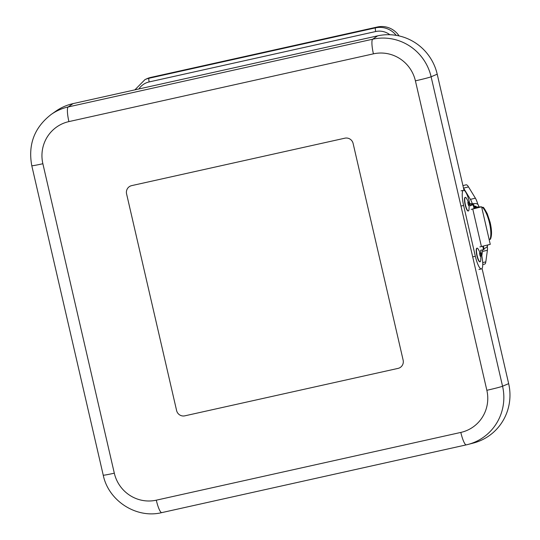 <?xml version="1.0" encoding="UTF-8"?>
<svg xmlns="http://www.w3.org/2000/svg" width="540" height="540" viewBox="0 0 540 540"><rect width="100%" height="100%" fill="white"/><g stroke="black" fill="none" stroke-linecap="round" stroke-linejoin="round"><path stroke-width="0.81" d="M138.868 88.972A17.388 17.051 65.2 0 1 149.161 81.931A3.476 0.668 -102.5 0 1 148.993 78.26L150.849 77.402A20.864 20.459 -114.8 0 0 146.799 78.773L144.943 79.63L134.885 89.863M150.849 77.402L377.386 27L375.536 27.857L148.993 78.26A20.864 20.459 -114.8 0 0 144.943 79.63M399.087 35.924A20.864 20.459 -114.8 0 0 377.386 27M73.069 103.613A50.409 49.43 -114.8 0 0 55.769 111.24L51.206 114.433A49.403 48.445 -114.8 0 1 68.162 106.961A13.912 2.666 77.5 0 0 68.897 121.601L373.417 53.845A13.912 2.666 -102.5 0 1 372.681 39.211L68.162 106.961L73.069 103.613L377.588 35.863L372.681 39.211A49.403 48.445 -114.8 0 1 431.116 76.775A13.912 0.567 -13 0 1 415.409 80.838L486.851 390.292A13.912 0.567 -13 0 0 502.558 386.228L431.116 76.775L437.211 74.189A50.409 49.43 -114.8 0 0 377.588 35.863M176.6 410.549L126.583 193.88A6.953 6.817 65.2 0 1 130.329 186.084A6.953 6.817 -114.8 0 0 126.583 193.88L176.6 410.549A6.953 6.817 -114.8 0 0 184.829 415.834A6.953 6.817 65.2 0 1 176.6 410.549M131.679 185.625A6.953 6.817 -114.8 0 0 130.329 186.084A6.953 6.817 65.2 0 1 131.679 185.625L344.891 138.186A6.953 6.817 65.2 0 1 353.12 143.478A6.953 6.817 -114.8 0 0 344.891 138.186L131.679 185.625M353.12 143.478L403.137 360.146A6.953 6.817 65.2 0 1 399.391 367.943A6.953 6.817 -114.8 0 0 403.137 360.146L353.12 143.478M398.041 368.395A6.953 6.817 -114.8 0 0 399.391 367.943A6.953 6.817 65.2 0 1 398.041 368.395L184.829 415.834L398.041 368.395M486.851 390.292A35.498 34.81 65.2 0 1 460.823 432.425A13.912 2.666 77.5 0 0 466.317 444.859A49.403 48.445 -114.8 0 0 467.937 444.467L473.33 443.07A50.409 49.43 -114.8 0 0 508.66 383.643L482.051 268.414M464.029 190.343L437.211 74.189M478.872 206.908L478.622 205.801A2.828 2.761 -92.5 0 0 476.381 203.661A7.412 7.236 -92.5 0 0 473.33 203.81A5.144 5.022 -92.5 0 0 470.921 205.315M474.14 206.314A4.786 4.671 -92.5 0 1 475.97 206.253L476.267 207.023M487.6 245.174A2.828 2.761 -92.5 0 1 486.466 247.34A7.412 7.236 -92.5 0 1 483.887 248.549M474.889 203.566L470.839 203.742A7.412 7.236 87.5 0 0 469.841 203.857M471.19 209.405A4.381 3.686 73.4 0 1 471.285 209.378A4.381 3.686 73.4 0 1 471.555 209.311L481.592 206.813L474.323 207.103M474.431 207.59L479.034 207.407L472.912 208.899A4.381 3.686 -106.6 0 0 472.642 208.966L471.285 209.378M481.592 206.813L490.259 244.35L480.215 246.841A4.381 3.686 73.4 0 1 479.851 246.895M489.058 239.159L489.949 239.409A17.854 5.326 76.3 0 0 489.51 223.101A17.854 5.326 76.3 0 0 482.564 207.421L481.903 208.15M481.741 207.461L482.564 207.421M489.645 239.321L489.125 239.45M482.476 207.279L481.721 207.353M482.74 264.566L484.718 264.087A15.248 3.26 76.5 0 0 485.811 261.853L487.404 250.276A10.017 2.14 -103.5 0 0 487.316 246.308M462.935 185.598L466.135 184.829A15.262 3.267 76.5 0 1 468.518 186.921L463.55 188.116L470.421 199.368A10.017 2.14 76.5 0 1 472.291 203.681M477.846 204.417A10.017 2.14 76.5 0 0 475.389 198.173L468.518 186.921M481.822 255.926L482.436 251.465A10.017 2.14 -103.5 0 0 482.517 249.885M470.333 205.963L469.631 202.932A14.243 3.213 77.5 0 0 463.55 190.296A14.243 3.213 77.5 0 0 463.617 205.484L475.342 256.291A14.243 3.213 77.5 0 0 481.424 268.927A14.243 3.213 77.5 0 0 481.363 253.739L480.661 250.709M470.212 205.47L473.762 204.68L470.239 205.571M473.762 204.68L474.653 208.548M483.341 246.186L484.09 249.426L483.536 249.662L482.767 246.314M473.209 204.917L474.073 208.663M480.634 250.304L483.536 249.662M480.215 252.956L478.474 249.575A6.953 1.573 77.5 0 0 477.117 248.164L476.854 248.225A6.953 1.573 77.5 0 0 476.82 255.353A6.953 1.573 77.5 0 0 479.851 261.806L480.114 261.752A6.953 1.573 77.5 0 0 480.755 259.895L480.904 256.095A2.113 0.479 77.5 0 0 480.357 253.28A2.113 0.479 77.5 0 0 480.215 252.956A2.113 0.479 77.5 0 0 479.608 253.247A2.113 0.479 77.5 0 0 480.236 256.088A2.113 0.479 77.5 0 0 480.904 256.095M477.117 248.164A6.953 1.573 77.5 0 0 477.083 255.299A6.953 1.573 77.5 0 0 480.114 261.752M468.484 202.149L466.742 198.767A6.953 1.573 77.5 0 0 465.386 197.357L465.122 197.417A6.953 1.573 77.5 0 0 465.21 205.079A6.953 1.573 77.5 0 0 468.119 210.998L468.389 210.938A6.953 1.573 77.5 0 0 469.024 209.088L469.179 205.288A2.113 0.479 77.5 0 0 468.484 202.149A2.113 0.479 77.5 0 0 467.91 201.994A2.113 0.479 77.5 0 0 468.099 204.053A2.113 0.479 77.5 0 0 468.767 205.733A2.113 0.479 77.5 0 0 469.179 205.288M465.386 197.357A6.953 1.573 77.5 0 0 465.473 205.018A6.953 1.573 77.5 0 0 468.389 210.938M149.161 81.931L375.698 31.529A3.476 0.668 -102.5 0 1 375.536 27.857A20.864 20.459 -114.8 0 1 396.205 35.357M375.698 31.529A17.388 17.051 65.2 0 1 389.839 34.722M466.297 444.865L161.811 512.609A13.912 2.666 -102.5 0 1 161.798 512.615C136.472 518.92 108.493 500.931 103.235 475.173L31.786 165.713A13.912 0.567 -13 0 0 42.869 163.728A35.498 34.81 65.2 0 1 68.897 121.601M373.417 53.845A35.498 34.81 65.2 0 1 415.409 80.838M103.235 475.173A13.912 0.567 -13 0 0 114.311 473.182L42.869 163.728M508.66 383.643L502.558 386.228A49.403 48.445 -114.8 0 1 467.937 444.467L466.317 444.859A13.912 2.666 77.5 0 0 466.331 444.852L161.798 512.615A13.912 2.666 -102.5 0 1 156.303 500.182A35.498 34.81 65.2 0 1 114.311 473.182M460.823 432.425L156.303 500.182M474.181 206.489L476.125 206.401M469.868 203.958L473.33 203.81M474.14 206.334L475.97 206.253M471.555 209.311L472.912 208.899M472.77 209.061L481.43 246.598M485.811 261.853L482.699 262.595M475.389 198.173L470.421 199.368M487.404 250.276L482.436 251.465M461.126 206.03L463.617 205.484M475.342 256.291L472.858 256.838M31.786 165.713C27.898 144.572 34.371 127.481 51.206 114.433M490.408 239.261C492.001 235.636 491.893 229.959 490.097 222.237L487.289 213.806C484.826 209.176 483.408 206.996 483.017 207.266M490.118 239.247L489.611 239.335M463.55 190.296L461.059 190.85M478.94 269.474L481.424 268.927"/></g></svg>
